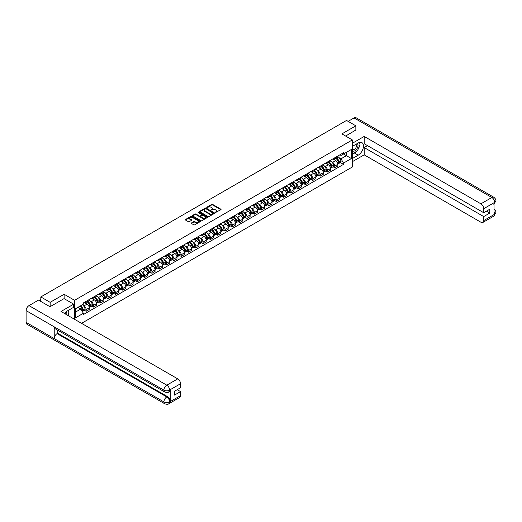 <?xml version="1.0" encoding="UTF-8"?>
<svg xmlns="http://www.w3.org/2000/svg" width="522" height="522" viewBox="0 0 522 522"><rect width="100%" height="100%" fill="white"/><g stroke="black" fill="none" stroke-linecap="round" stroke-linejoin="round"><path stroke-width="0.78" d="M215.338 212.545L220.871 209.72A0.652 0.378 0 0 0 220.871 209.191L212.591 204.409A0.652 0.378 0 0 0 211.671 204.409L206.784 207.234L206.784 207.606L208.056 207.241A2.081 1.201 0 0 1 211.005 207.241L211.691 207.639A2.081 1.201 0 0 1 212.304 208.487A2.081 1.201 0 0 1 211.691 209.335L211.058 210.072L212.337 209.707A2.081 1.201 0 0 1 215.279 209.707L215.971 210.105A2.081 1.201 0 0 1 216.584 210.96A2.081 1.201 0 0 1 215.971 211.808L215.338 212.173M191.47 222.953A0.652 0.378 0 0 0 191.47 223.481L193.792 224.825A0.652 0.378 0 0 0 194.713 224.825L200.141 221.687A0.652 0.378 0 0 0 200.141 221.158L191.861 216.376A0.652 0.378 0 0 0 190.941 216.376L185.512 219.508A0.652 0.378 0 0 0 185.512 220.043L188.318 221.661A0.652 0.378 0 0 0 189.238 221.661L191.561 220.323A0.652 0.378 0 0 0 191.561 219.788L190.171 218.986A1.742 1.005 0 0 1 189.662 218.274A1.742 1.005 0 0 1 190.739 217.348A1.742 1.005 0 0 1 192.631 217.563L198.086 220.715A1.742 1.005 0 0 1 198.595 221.426A1.742 1.005 0 0 1 197.518 222.352A1.742 1.005 0 0 1 195.626 222.131L194.713 221.609A0.652 0.378 0 0 0 193.792 221.609L191.47 222.953L191.47 223.481L193.792 222.15L193.792 221.609M74.568 300.3L64.115 294.264L50.145 302.329L40.82 296.94L346.523 120.445L355.854 125.828L341.884 133.893L352.337 139.929L74.568 300.3L74.568 319.294M208.102 216.565A0.652 0.378 0 0 0 209.022 216.565L214.451 213.426A0.652 0.378 0 0 0 214.451 212.898L206.17 208.115A0.652 0.378 0 0 0 205.25 208.115L199.822 211.247A0.652 0.378 0 0 0 199.822 211.782L208.102 216.565M198.419 212.643L198.882 212.708L198.882 212.167L207.299 217.028A0.652 0.378 0 0 1 207.299 217.557L201.87 220.695A0.652 0.378 0 0 1 200.95 220.695L192.67 215.912L194.993 214.581L194.993 214.04L192.67 215.377A0.652 0.378 0 0 0 192.67 215.912L192.67 215.377M194.993 214.581A0.652 0.378 0 0 1 195.913 214.581L195.913 214.04A0.652 0.378 0 0 0 194.993 214.04M195.913 214.04L199.273 215.977A0.652 0.378 0 0 0 200.194 215.977L201.733 215.09A0.652 0.378 0 0 0 201.733 214.555L198.236 212.539L198.882 212.167M81.549 323.327L352.337 166.994L352.337 139.929M50.145 302.329L50.145 306.655M40.82 296.94L40.82 301.435M355.854 130.161L355.854 125.828M334.759 157.788A3.047 1.762 60 0 1 334.126 159.158L337.219 157.37A3.047 1.762 -120 0 0 337.851 156.006M331.822 161.911L332.599 162.362A3.047 1.762 60 0 1 334.759 166.1L337.851 164.313A3.047 1.762 -120 0 0 335.698 160.58L333.48 159.301M337.851 164.313L337.851 165.963L334.759 167.751L333.082 166.779M334.126 159.158A3.047 1.762 60 0 1 332.625 159.021M334.759 166.1L334.759 167.751M327.444 162.009A3.047 1.762 60 0 1 326.811 163.379L329.911 161.592A3.047 1.762 -120 0 0 330.537 160.228M325.767 171.001L327.444 171.973L330.537 170.185L330.537 168.534A3.047 1.762 -120 0 0 328.384 164.802L326.172 163.523M326.811 163.379A3.047 1.762 60 0 1 325.31 163.242M324.508 166.133L325.291 166.583A3.047 1.762 60 0 1 327.444 170.322L327.444 171.973M320.136 166.231A3.047 1.762 60 0 1 319.503 167.601L322.596 165.813A3.047 1.762 -120 0 0 323.229 164.45M318.459 175.222L320.136 176.195L323.229 174.407L323.229 172.756A3.047 1.762 -120 0 0 321.069 169.024L318.857 167.745M319.503 167.601A3.047 1.762 60 0 1 318.002 167.464M317.2 170.355L317.976 170.805A3.047 1.762 60 0 1 320.136 174.544L320.136 176.195M312.822 170.453A3.047 1.762 60 0 1 312.189 171.823L315.281 170.035A3.047 1.762 -120 0 0 315.914 168.671M311.145 179.444L312.822 180.416L315.914 178.628L315.914 176.978A3.047 1.762 -120 0 0 313.761 173.245L311.543 171.966M312.189 171.823A3.047 1.762 60 0 1 310.688 171.686M309.885 174.576L310.668 175.027A3.047 1.762 60 0 1 312.822 178.765L312.822 180.416M305.507 174.674A3.047 1.762 60 0 1 304.881 176.044L307.973 174.257A3.047 1.762 -120 0 0 308.6 172.893M303.83 183.666L305.507 184.638L308.6 182.85L308.6 181.199A3.047 1.762 -120 0 0 306.447 177.467L304.235 176.188M304.881 176.044A3.047 1.762 60 0 1 303.373 175.907M302.571 178.798L303.354 179.248A3.047 1.762 60 0 1 305.507 182.987L305.507 184.638M298.199 178.896A3.047 1.762 60 0 1 297.566 180.266L300.659 178.478A3.047 1.762 -120 0 0 301.292 177.115M296.522 187.887L298.199 188.86L301.292 187.072L301.292 185.421A3.047 1.762 -120 0 0 299.132 181.689L296.92 180.41M297.566 180.266A3.047 1.762 60 0 1 296.065 180.129M295.263 183.02L296.039 183.47A3.047 1.762 60 0 1 298.199 187.209L298.199 188.86M290.885 183.118A3.047 1.762 60 0 1 290.252 184.488L293.344 182.7A3.047 1.762 -120 0 0 293.977 181.336M289.208 192.109L290.885 193.081L293.977 191.293L293.977 189.643A3.047 1.762 -120 0 0 291.824 185.91L289.606 184.631M290.252 184.488A3.047 1.762 60 0 1 288.751 184.351M287.948 187.241L288.731 187.692A3.047 1.762 60 0 1 290.885 191.43L290.885 193.081M283.57 187.339A3.047 1.762 60 0 1 282.944 188.71L286.036 186.922A3.047 1.762 -120 0 0 286.669 185.558M281.893 196.331L283.57 197.303L286.669 195.515L286.669 193.864A3.047 1.762 -120 0 0 284.51 190.132L282.298 188.853M282.944 188.71A3.047 1.762 60 0 1 281.443 188.572M280.634 191.463L281.417 191.913A3.047 1.762 60 0 1 283.57 195.652L283.57 197.303M276.262 191.561A3.047 1.762 60 0 1 275.629 192.931L278.722 191.143A3.047 1.762 -120 0 0 279.355 189.78M274.585 200.552L276.262 201.525L279.355 199.737L279.355 198.086A3.047 1.762 -120 0 0 277.195 194.354L274.983 193.075M275.629 192.931A3.047 1.762 60 0 1 274.128 192.794M273.326 195.685L274.102 196.135A3.047 1.762 60 0 1 276.262 199.874L276.262 201.525M268.947 195.783A3.047 1.762 60 0 1 268.315 197.153L271.407 195.365A3.047 1.762 -120 0 0 272.04 194.001M267.271 204.774L268.947 205.746L272.04 203.958L272.04 202.308A3.047 1.762 -120 0 0 269.887 198.575L267.669 197.296M268.315 197.153A3.047 1.762 60 0 1 266.814 197.016M266.011 199.906L266.794 200.357A3.047 1.762 60 0 1 268.947 204.095L268.947 205.746M261.633 200.004A3.047 1.762 60 0 1 261.007 201.375L264.099 199.587A3.047 1.762 -120 0 0 264.732 198.223M259.956 208.996L261.639 209.968L264.732 208.18L264.732 206.529A3.047 1.762 -120 0 0 262.573 202.797L260.361 201.518M261.007 201.375A3.047 1.762 60 0 1 259.506 201.238M258.703 204.128L259.48 204.578A3.047 1.762 60 0 1 261.639 208.317L261.639 209.968M254.325 204.226A3.047 1.762 60 0 1 253.692 205.596L256.785 203.808A3.047 1.762 -120 0 0 257.418 202.445M252.648 213.217L254.325 214.19L257.418 212.402L257.418 210.751A3.047 1.762 -120 0 0 255.265 207.019L253.046 205.74M253.692 205.596A3.047 1.762 60 0 1 252.191 205.459M251.389 208.35L252.165 208.8A3.047 1.762 60 0 1 254.325 212.539L254.325 214.19M247.01 208.448A3.047 1.762 60 0 1 246.377 209.818L249.477 208.03A3.047 1.762 -120 0 0 250.103 206.666M245.333 217.439L247.01 218.411L250.103 216.623L250.103 214.973A3.047 1.762 -120 0 0 247.95 211.24L245.738 209.961M246.377 209.818A3.047 1.762 60 0 1 244.877 209.681M244.074 212.571L244.857 213.022A3.047 1.762 60 0 1 247.01 216.76L247.01 218.411M239.702 212.669A3.047 1.762 60 0 1 239.069 214.04L242.162 212.252A3.047 1.762 -120 0 0 242.795 210.888M238.019 221.661L239.702 222.633L242.795 220.845L242.795 219.194A3.047 1.762 -120 0 0 240.635 215.462L238.423 214.183M239.069 214.04A3.047 1.762 60 0 1 237.569 213.903M236.766 216.793L237.543 217.243A3.047 1.762 60 0 1 239.702 220.982L239.702 222.633M232.388 216.891A3.047 1.762 60 0 1 231.755 218.261L234.848 216.473A3.047 1.762 -120 0 0 235.481 215.11M230.711 225.882L232.388 226.855L235.481 225.067L235.481 223.416A3.047 1.762 -120 0 0 233.327 219.684L231.109 218.405M231.755 218.261A3.047 1.762 60 0 1 230.254 218.124M229.452 221.015L230.235 221.465A3.047 1.762 60 0 1 232.388 225.204L232.388 226.855M225.073 221.113A3.047 1.762 60 0 1 224.447 222.483L227.54 220.695A3.047 1.762 -120 0 0 228.166 219.331M223.396 230.104L225.073 231.076L228.166 229.288L228.166 227.638A3.047 1.762 -120 0 0 226.013 223.905L223.801 222.626M224.447 222.483A3.047 1.762 60 0 1 222.94 222.346M222.137 225.236L222.92 225.687A3.047 1.762 60 0 1 225.073 229.426L225.073 231.076M217.765 225.334A3.047 1.762 60 0 1 217.132 226.705L220.225 224.917A3.047 1.762 -120 0 0 220.858 223.553M216.088 234.326L217.765 235.298L220.858 233.51L220.858 231.859A3.047 1.762 -120 0 0 218.698 228.127L216.486 226.848M217.132 226.705A3.047 1.762 60 0 1 215.632 226.568M214.829 229.458L215.606 229.908A3.047 1.762 60 0 1 217.765 233.647L217.765 235.298M210.451 229.556A3.047 1.762 60 0 1 209.818 230.926L212.911 229.138A3.047 1.762 -120 0 0 213.544 227.775M208.774 238.547L210.451 239.52L213.544 237.732L213.544 236.081A3.047 1.762 -120 0 0 211.39 232.349L209.172 231.07M209.818 230.926A3.047 1.762 60 0 1 208.317 230.789M207.515 233.68L208.298 234.13A3.047 1.762 60 0 1 210.451 237.869L210.451 239.52M203.136 233.778A3.047 1.762 60 0 1 202.51 235.148L205.603 233.36A3.047 1.762 -120 0 0 206.229 231.996M201.459 242.769L203.136 243.741L206.236 241.954L206.236 240.303A3.047 1.762 -120 0 0 204.076 236.57L201.864 235.292M202.51 235.148A3.047 1.762 60 0 1 201.009 235.011M200.2 237.901L200.983 238.352A3.047 1.762 60 0 1 203.136 242.091L203.136 243.741M195.828 237.999A3.047 1.762 60 0 1 195.195 239.37L198.288 237.582A3.047 1.762 -120 0 0 198.921 236.218M194.151 246.991L195.828 247.963L198.921 246.175L198.921 244.524A3.047 1.762 -120 0 0 196.761 240.792L194.549 239.513M195.195 239.37A3.047 1.762 60 0 1 193.695 239.233M192.892 242.123L193.669 242.573A3.047 1.762 60 0 1 195.828 246.312L195.828 247.963M188.514 242.221A3.047 1.762 60 0 1 187.881 243.591L190.974 241.803A3.047 1.762 -120 0 0 191.607 240.44M186.837 251.212L188.514 252.185L191.607 250.397L191.607 248.746A3.047 1.762 -120 0 0 189.453 245.014L187.235 243.735M187.881 243.591A3.047 1.762 60 0 1 186.38 243.454M185.578 246.345L186.361 246.795A3.047 1.762 60 0 1 188.514 250.534L188.514 252.185M181.199 246.443A3.047 1.762 60 0 1 180.573 247.813L183.666 246.025A3.047 1.762 -120 0 0 184.299 244.661M179.522 255.434L181.199 256.406L184.299 254.619L184.299 252.968A3.047 1.762 -120 0 0 182.139 249.235L179.927 247.957M180.573 247.813A3.047 1.762 60 0 1 179.072 247.676M178.263 250.567L179.046 251.017A3.047 1.762 60 0 1 181.199 254.756L181.199 256.406M173.891 250.664A3.047 1.762 60 0 1 173.258 252.035L176.351 250.247A3.047 1.762 -120 0 0 176.984 248.883M172.214 259.656L173.891 260.628L176.984 258.84L176.984 257.189A3.047 1.762 -120 0 0 174.831 253.457L172.612 252.178M173.258 252.035A3.047 1.762 60 0 1 171.758 251.898M170.955 254.788L171.731 255.238A3.047 1.762 60 0 1 173.891 258.977L173.891 260.628M166.577 254.886A3.047 1.762 60 0 1 165.944 256.256L169.043 254.468A3.047 1.762 -120 0 0 169.67 253.105M164.9 263.878L166.577 264.85L169.67 263.062L169.67 261.411A3.047 1.762 -120 0 0 167.516 257.679L165.304 256.4M165.944 256.256A3.047 1.762 60 0 1 164.443 256.119M163.64 259.01L164.423 259.46A3.047 1.762 60 0 1 166.577 263.199L166.577 264.85M159.269 259.108A3.047 1.762 60 0 1 158.636 260.478L161.729 258.69A3.047 1.762 -120 0 0 162.362 257.326M157.585 268.099L159.269 269.071L162.362 267.284L162.362 265.633A3.047 1.762 -120 0 0 160.202 261.9L157.99 260.622M158.636 260.478A3.047 1.762 60 0 1 157.135 260.341M156.332 263.232L157.109 263.682A3.047 1.762 60 0 1 159.269 267.421L159.269 269.071M151.954 263.329A3.047 1.762 60 0 1 151.321 264.7L154.414 262.912A3.047 1.762 -120 0 0 155.047 261.548M150.277 272.321L151.954 273.293L155.047 271.505L155.047 269.854A3.047 1.762 -120 0 0 152.894 266.122L150.675 264.843M151.321 264.7A3.047 1.762 60 0 1 149.821 264.563M149.018 267.453L149.794 267.903A3.047 1.762 60 0 1 151.954 271.642L151.954 273.293M144.64 267.551A3.047 1.762 60 0 1 144.007 268.921L147.106 267.133A3.047 1.762 -120 0 0 147.733 265.77M142.963 276.543L144.64 277.515L147.733 275.727L147.733 274.076A3.047 1.762 -120 0 0 145.579 270.344L143.367 269.065M144.007 268.921A3.047 1.762 60 0 1 142.506 268.784M141.703 271.675L142.486 272.125A3.047 1.762 60 0 1 144.64 275.864L144.64 277.515M137.332 271.773A3.047 1.762 60 0 1 136.699 273.143L139.792 271.355A3.047 1.762 -120 0 0 140.425 269.991M135.655 280.764L137.332 281.736L140.425 279.949L140.425 278.298A3.047 1.762 -120 0 0 138.265 274.565L136.053 273.287M136.699 273.143A3.047 1.762 60 0 1 135.198 273.006M134.395 275.897L135.172 276.347A3.047 1.762 60 0 1 137.332 280.086L137.332 281.736M130.017 275.994A3.047 1.762 60 0 1 129.384 277.365L132.477 275.577A3.047 1.762 -120 0 0 133.11 274.213M128.34 284.986L130.017 285.958L133.11 284.17L133.11 282.519A3.047 1.762 -120 0 0 130.957 278.781L128.738 277.508M129.384 277.365A3.047 1.762 60 0 1 127.883 277.228M127.081 280.118L127.864 280.568A3.047 1.762 60 0 1 130.017 284.307L130.017 285.958M122.703 280.216A3.047 1.762 60 0 1 122.076 281.586L125.169 279.799A3.047 1.762 -120 0 0 125.795 278.435M121.026 289.208L122.703 290.18L125.795 288.392L125.795 286.741A3.047 1.762 -120 0 0 123.642 283.002L121.43 281.73M122.076 281.586A3.047 1.762 60 0 1 120.575 281.449M119.766 284.34L120.549 284.79A3.047 1.762 60 0 1 122.703 288.529L122.703 290.18M115.395 284.438A3.047 1.762 60 0 1 114.762 285.808L117.855 284.02A3.047 1.762 -120 0 0 118.487 282.656M113.718 293.429L115.395 294.401L118.487 292.614L118.487 290.963A3.047 1.762 -120 0 0 116.328 287.224L114.116 285.952M114.762 285.808A3.047 1.762 60 0 1 113.261 285.671M112.458 288.562L113.235 289.012A3.047 1.762 60 0 1 115.395 292.751L115.395 294.401M108.08 288.659A3.047 1.762 60 0 1 107.447 290.03L110.54 288.242A3.047 1.762 -120 0 0 111.173 286.878M106.403 297.651L108.08 298.623L111.173 296.835L111.173 295.184A3.047 1.762 -120 0 0 109.02 291.446L106.801 290.173M107.447 290.03A3.047 1.762 60 0 1 105.946 289.893M105.144 292.783L105.927 293.233A3.047 1.762 60 0 1 108.08 296.972L108.08 298.623M100.766 292.881A3.047 1.762 60 0 1 100.139 294.251L103.232 292.464A3.047 1.762 -120 0 0 103.865 291.1M99.089 301.873L100.766 302.845L103.865 301.057L103.865 299.406A3.047 1.762 -120 0 0 101.705 295.667L99.493 294.395M100.139 294.251A3.047 1.762 60 0 1 98.638 294.114M97.829 297.005L98.612 297.455A3.047 1.762 60 0 1 100.766 301.194L100.766 302.845M93.458 297.103A3.047 1.762 60 0 1 92.825 298.473L95.917 296.685A3.047 1.762 -120 0 0 96.55 295.322M91.781 306.094L93.458 307.067L96.55 305.279L96.55 303.628A3.047 1.762 -120 0 0 94.391 299.889L92.179 298.617M92.825 298.473A3.047 1.762 60 0 1 91.324 298.336M90.521 301.227L91.298 301.677A3.047 1.762 60 0 1 93.458 305.416L93.458 307.067M86.143 301.325A3.047 1.762 60 0 1 85.51 302.695L88.609 300.907A3.047 1.762 -120 0 0 89.236 299.543M84.466 310.316L86.143 311.288L89.236 309.5L89.236 307.849A3.047 1.762 -120 0 0 87.083 304.111L84.864 302.838M85.51 302.695A3.047 1.762 60 0 1 84.009 302.558M83.207 305.448L83.99 305.899A3.047 1.762 60 0 1 86.143 309.637L86.143 311.288M339.939 154.799L341.036 155.439L351.397 149.455L346.432 152.326L346.432 155.68L341.036 158.792L339.137 157.69M75.501 312.097L80.897 308.985L83.376 313.285L75.501 317.833L75.501 308.743L83.376 304.195L83.376 302.923L343.522 152.731L343.522 154.003L351.397 158.551L343.522 163.092L341.036 158.792M351.397 149.455L351.397 158.551M83.376 313.285L83.376 314.557L343.522 164.365L343.522 163.092M64.115 294.264L64.115 298.649M80.897 308.985L77.987 307.308M340.39 162.557L343.522 164.365M215.521 212.611L215.971 212.35A2.081 1.201 0 0 0 216.584 211.501L216.584 210.96M212.304 208.487L212.304 209.028A2.081 1.201 0 0 1 211.691 209.877L211.24 210.138M220.871 209.191L220.871 209.72L212.591 204.95A0.652 0.378 0 0 0 211.671 204.95L206.966 207.665M214.451 212.898L214.451 213.426L206.17 208.656A0.652 0.378 0 0 0 205.25 208.656L199.828 211.788M213.302 213.348L206.033 208.78L204.722 209.165A2.081 1.201 0 0 0 204.115 210.014A2.081 1.201 0 0 0 204.722 210.862L209.694 213.733A2.081 1.201 0 0 0 212.637 213.733L213.302 213.348L213.302 213.889L213.302 213.518M204.115 210.014L204.115 210.555A2.081 1.201 0 0 0 204.722 211.403L204.722 210.862M213.302 213.889L212.637 214.274A2.081 1.201 0 0 1 209.694 214.274L204.722 211.403M195.913 214.581L199.273 216.519A0.652 0.378 0 0 0 200.194 216.519L201.733 215.632A0.652 0.378 0 0 0 201.923 215.364L201.923 214.823M198.882 212.708L207.293 217.563M202.758 217.987A1.742 1.005 0 0 0 204.65 218.209A1.742 1.005 0 0 0 205.727 217.276A1.742 1.005 0 0 0 205.218 216.571L203.299 215.462A0.652 0.378 0 0 0 202.373 215.462L200.833 216.349A0.652 0.378 0 0 0 200.833 216.878L202.758 217.987L202.758 218.529A1.742 1.005 0 0 0 204.65 218.751A1.742 1.005 0 0 0 205.727 217.818L205.727 217.276M200.644 216.617L200.644 217.159A0.652 0.378 0 0 0 200.833 217.42L200.833 216.878M202.758 218.529L200.833 217.42M198.595 221.426L198.595 221.961A1.742 1.005 0 0 1 197.518 222.894A1.742 1.005 0 0 1 195.626 222.672L194.713 222.15A0.652 0.378 0 0 0 193.792 222.15M189.662 218.274L189.662 218.816A1.742 1.005 0 0 0 190.171 219.527L190.171 218.986M191.554 220.323L190.171 219.527M200.135 221.693L191.861 216.917A0.652 0.378 0 0 0 190.941 216.917L185.525 220.049M335.907 158.133A4.176 2.414 60 0 1 335.927 158.14A4.176 2.414 60 0 1 338.68 161.892L338.7 161.977A0.809 0.47 60 0 1 338.576 162.616A0.809 0.47 60 0 1 338.556 162.623M335.724 158.238A5.037 2.91 60 0 1 338.497 162.394L338.517 162.479A1.677 0.966 60 0 1 338.256 163.791L337.838 164.032M338.543 163.425A1.677 0.966 -120 0 0 339.006 163.36A1.677 0.966 -120 0 0 339.267 162.048L339.248 161.957A5.037 2.91 -120 0 0 336.475 157.801M337.786 156.541A5.037 2.91 60 0 1 340.957 160.972L340.977 161.057A1.677 0.966 60 0 1 340.716 162.375L339.006 163.36M334.008 159.217A5.037 2.91 60 0 1 335.059 160.208M337.512 160.215L338.152 160.587M356.559 151.373A7.458 4.306 120 0 1 354.49 153.057L358.196 155.191A7.458 4.306 120 0 0 363.064 148.62A7.458 4.306 120 0 0 361.922 142.643A7.458 4.306 120 0 0 358.196 143.015L352.337 146.395M358.196 155.191L352.337 158.577M352.337 161.69L364.193 154.838L364.193 147.563L483.718 216.571L483.718 220.604L494.732 214.183L494.034 214.509L494.034 202.875L494.667 202.373L483.718 208.696A3.98 2.297 -120 0 0 480.906 203.821L491.854 197.505L354.046 117.939L348.115 121.365M367.521 145.638L364.193 147.563M486.439 211.156L489.767 213.08L489.767 209.237L483.718 212.728L364.193 143.72L364.193 136.438L480.906 203.821M352.337 143.282L364.193 136.438M364.193 154.838L480.906 222.222A3.98 2.297 -120 0 0 482.896 222.424A3.98 2.297 -120 0 0 483.718 220.604M354.046 117.939A4.078 2.356 -60 0 1 356.082 117.737L493.89 197.303A4.078 2.356 -60 0 0 491.854 197.505A3.98 2.297 60 0 1 494.667 202.373M483.718 212.728L483.718 208.696M489.767 213.08L483.718 216.571M355.854 129.998L345.629 136.059M358.04 149.422A7.458 4.306 120 0 0 359.645 145.286M359.762 143.948A7.458 4.306 120 0 0 359.58 142.428M354.49 153.057L352.337 154.297M494.034 211.73L494.667 214.144M493.89 209.074C495.489 210.51 496.161 211.664 495.9 212.526L494.739 214.183M493.89 197.303C495.489 198.725 496.161 199.887 495.9 200.781L494.732 202.419M73.674 304.169L61.022 311.477L177.734 378.861A3.98 2.297 60 0 1 180.547 383.729L169.604 390.051L168.776 392.002C168.11 392.681 166.766 392.681 164.75 392.009L55.071 328.684A4.078 2.356 -60 0 1 54.223 326.844L26.1 310.61A4.078 2.356 -60 0 1 28.984 305.618L38.524 300.111L50.008 306.74L64.069 298.623L73.674 304.169L73.674 307.282L67.018 311.125A7.458 4.306 120 0 0 64.408 313.428M68.402 315.738L69.974 316.645M68.565 315.64L68.565 313.141M68.565 312.025L68.565 310.231M180.547 383.729L180.547 387.761L174.498 391.252L174.498 395.095L180.547 391.604L180.547 395.637A3.98 2.297 60 0 1 179.725 397.457L168.776 403.774A3.98 2.297 -120 0 0 169.604 401.953L180.547 395.637M168.776 403.774C168.143 404.452 166.799 404.452 164.75 403.78L26.942 324.221A4.078 2.356 -60 0 1 26.1 322.355L54.223 338.589A4.078 2.356 -60 0 1 57.107 333.623L166.792 396.948L167.425 396.583A3.98 2.297 60 0 1 170.237 401.457L170.237 389.817A3.98 2.297 60 0 1 169.409 391.637L168.776 392.002M26.1 310.61L26.1 322.355M164.75 392.009A4.078 2.356 -60 0 1 163.908 390.169L54.223 326.844L54.223 338.589L163.908 401.914C165.774 402.821 167.653 402.821 169.533 401.914L169.604 401.953M180.547 391.604L177.219 389.686M57.74 330.224L57.74 333.258L167.425 396.583M57.74 333.258L57.107 333.623M28.984 305.618L166.792 385.177A4.078 2.356 -60 0 0 163.908 390.169C165.781 391.069 167.653 391.063 169.526 390.149M352.337 150.538A4.306 2.486 120 0 0 355.763 150.166A4.306 2.486 120 0 0 358.007 145.475A4.306 2.486 120 0 0 357.224 143.576M352.696 146.186A4.306 2.486 120 0 0 352.337 146.963M352.337 148.405A2.949 1.703 120 0 0 352.931 149.468A2.949 1.703 120 0 0 355.201 148.679A2.949 1.703 120 0 0 356.493 145.71A2.949 1.703 120 0 0 355.88 144.359A2.949 1.703 120 0 0 355.873 144.359M352.937 146.049A2.949 1.703 120 0 0 352.337 147.817M358.868 142.676L360.023 144.313L357.492 150.838L352.428 153.755M66.686 314.746A4.306 2.486 120 0 0 66.836 313.585A4.306 2.486 120 0 0 66.118 311.732M65.315 313.95A2.949 1.703 120 0 0 65.315 313.82A2.949 1.703 120 0 0 65.009 312.743M67.671 310.747L68.845 312.424L67.716 315.34M328.599 162.355A4.176 2.414 60 0 1 328.619 162.362A4.176 2.414 60 0 1 331.366 166.113L331.392 166.198A0.809 0.47 60 0 1 331.261 166.838A0.809 0.47 60 0 1 331.242 166.844M328.416 162.459A5.037 2.91 60 0 1 331.183 166.616L331.209 166.701A1.677 0.966 60 0 1 330.941 168.012L330.524 168.254M331.229 167.647A1.677 0.966 -120 0 0 331.692 167.582A1.677 0.966 -120 0 0 331.959 166.27L331.933 166.179A5.037 2.91 -120 0 0 329.167 162.022M330.478 160.763A5.037 2.91 60 0 1 333.643 165.193L333.669 165.278A1.677 0.966 60 0 1 333.401 166.596L331.692 167.582M326.694 163.438A5.037 2.91 60 0 1 327.751 164.43M330.198 164.437L330.837 164.808M321.284 166.577A4.176 2.414 60 0 1 321.304 166.583A4.176 2.414 60 0 1 324.051 170.335L324.077 170.42A0.809 0.47 60 0 1 323.947 171.059A0.809 0.47 60 0 1 323.934 171.066M321.102 166.681A5.037 2.91 60 0 1 323.868 170.838L323.894 170.922A1.677 0.966 60 0 1 323.633 172.234L323.216 172.475M323.914 171.868A1.677 0.966 -120 0 0 324.377 171.803A1.677 0.966 -120 0 0 324.645 170.492L324.619 170.4A5.037 2.91 -120 0 0 321.852 166.244M323.164 164.985A5.037 2.91 60 0 1 326.328 169.415L326.354 169.5A1.677 0.966 60 0 1 326.093 170.818L324.377 171.803M319.386 167.66A5.037 2.91 60 0 1 320.436 168.652M322.883 168.658L323.529 169.03M313.97 170.798A4.176 2.414 60 0 1 313.996 170.805A4.176 2.414 60 0 1 316.743 174.557L316.763 174.642A0.809 0.47 60 0 1 316.639 175.281A0.809 0.47 60 0 1 316.619 175.288M313.787 170.903A5.037 2.91 60 0 1 316.56 175.059L316.58 175.144A1.677 0.966 60 0 1 316.319 176.456L315.901 176.697M316.606 176.09A1.677 0.966 -120 0 0 317.069 176.025A1.677 0.966 -120 0 0 317.33 174.713L317.311 174.622A5.037 2.91 -120 0 0 314.538 170.466M315.849 169.206A5.037 2.91 60 0 1 319.02 173.637L319.046 173.722A1.677 0.966 60 0 1 318.779 175.04L317.069 176.025M312.071 171.882A5.037 2.91 60 0 1 313.122 172.873M315.575 172.88L316.215 173.252M306.662 175.02A4.176 2.414 60 0 1 306.682 175.027A4.176 2.414 60 0 1 309.429 178.778L309.455 178.863A0.809 0.47 60 0 1 309.324 179.503A0.809 0.47 60 0 1 309.305 179.509M306.479 175.124A5.037 2.91 60 0 1 309.246 179.281L309.272 179.366A1.677 0.966 60 0 1 309.004 180.677L308.587 180.919M309.292 180.312A1.677 0.966 -120 0 0 309.755 180.247A1.677 0.966 -120 0 0 310.022 178.935L309.996 178.844A5.037 2.91 -120 0 0 307.23 174.687M308.541 173.428A5.037 2.91 60 0 1 311.706 177.858L311.732 177.943A1.677 0.966 60 0 1 311.464 179.261L309.755 180.247M304.757 176.103A5.037 2.91 60 0 1 305.814 177.095M308.261 177.102L308.9 177.473M299.347 179.235A4.176 2.414 60 0 1 299.367 179.248A4.176 2.414 60 0 1 302.114 183L302.14 183.085A0.809 0.47 60 0 1 302.016 183.724A0.809 0.47 60 0 1 301.997 183.731M299.165 179.346A5.037 2.91 60 0 1 301.931 183.503L301.957 183.587A1.677 0.966 60 0 1 301.696 184.899L301.279 185.14M301.984 184.534A1.677 0.966 -120 0 0 302.447 184.468A1.677 0.966 -120 0 0 302.708 183.157L302.682 183.065A5.037 2.91 -120 0 0 299.915 178.909M301.227 177.65A5.037 2.91 60 0 1 304.398 182.08L304.417 182.165A1.677 0.966 60 0 1 304.156 183.483L302.447 184.468M297.449 180.325A5.037 2.91 60 0 1 298.499 181.317M300.946 181.323L301.592 181.695M292.033 183.457A4.176 2.414 60 0 1 292.059 183.47A4.176 2.414 60 0 1 294.806 187.222L294.832 187.307A0.809 0.47 60 0 1 294.702 187.946A0.809 0.47 60 0 1 294.682 187.953M291.85 183.568A5.037 2.91 60 0 1 294.623 187.724L294.649 187.809A1.677 0.966 60 0 1 294.382 189.121L293.964 189.362M294.669 188.755A1.677 0.966 -120 0 0 295.132 188.69A1.677 0.966 -120 0 0 295.393 187.378L295.374 187.287A5.037 2.91 -120 0 0 292.601 183.131M293.912 181.871A5.037 2.91 60 0 1 297.083 186.302L297.109 186.387A1.677 0.966 60 0 1 296.842 187.705L295.132 188.69M290.134 184.547A5.037 2.91 60 0 1 291.185 185.538M293.638 185.545L294.277 185.917M284.725 187.679A4.176 2.414 60 0 1 284.744 187.692A4.176 2.414 60 0 1 287.491 191.443L287.518 191.528A0.809 0.47 60 0 1 287.387 192.168A0.809 0.47 60 0 1 287.368 192.174M284.542 187.79A5.037 2.91 60 0 1 287.309 191.946L287.335 192.031A1.677 0.966 60 0 1 287.067 193.342L286.656 193.584M287.354 192.977A1.677 0.966 -120 0 0 287.818 192.912A1.677 0.966 -120 0 0 288.085 191.6L288.059 191.509A5.037 2.91 -120 0 0 285.293 187.352M286.604 186.093A5.037 2.91 60 0 1 289.769 190.523L289.795 190.608A1.677 0.966 60 0 1 289.527 191.926L287.818 192.912M282.82 188.768A5.037 2.91 60 0 1 283.877 189.76M286.324 189.767L286.969 190.138M277.41 191.9A4.176 2.414 60 0 1 277.43 191.913A4.176 2.414 60 0 1 280.177 195.665L280.203 195.75A0.809 0.47 60 0 1 280.079 196.389A0.809 0.47 60 0 1 280.06 196.396M277.228 192.011A5.037 2.91 60 0 1 279.994 196.168L280.02 196.252A1.677 0.966 60 0 1 279.759 197.564L279.342 197.805M280.046 197.199A1.677 0.966 -120 0 0 280.51 197.133A1.677 0.966 -120 0 0 280.771 195.822L280.745 195.73A5.037 2.91 -120 0 0 277.978 191.574M279.29 190.315A5.037 2.91 60 0 1 282.461 194.745L282.48 194.83A1.677 0.966 60 0 1 282.219 196.148L280.51 197.133M275.512 192.99A5.037 2.91 60 0 1 276.562 193.982M279.009 193.988L279.655 194.36M270.102 196.122A4.176 2.414 60 0 1 270.122 196.135A4.176 2.414 60 0 1 272.869 199.887L272.895 199.972A0.809 0.47 60 0 1 272.765 200.611A0.809 0.47 60 0 1 272.745 200.618M269.92 196.233A5.037 2.91 60 0 1 272.686 200.389L272.712 200.474A1.677 0.966 60 0 1 272.445 201.786L272.027 202.027M272.732 201.42A1.677 0.966 -120 0 0 273.195 201.355A1.677 0.966 -120 0 0 273.463 200.043L273.437 199.952A5.037 2.91 -120 0 0 270.664 195.796M271.982 194.536A5.037 2.91 60 0 1 275.146 198.967L275.172 199.052A1.677 0.966 60 0 1 274.905 200.37L273.195 201.355M268.197 197.212A5.037 2.91 60 0 1 269.248 198.203M271.701 198.21L272.34 198.582M262.788 200.344A4.176 2.414 60 0 1 262.807 200.357A4.176 2.414 60 0 1 265.554 204.109L265.581 204.193A0.809 0.47 60 0 1 265.45 204.833A0.809 0.47 60 0 1 265.437 204.839M262.605 200.455A5.037 2.91 60 0 1 265.372 204.611L265.398 204.696A1.677 0.966 60 0 1 265.13 206.007L264.719 206.249M265.417 205.642A1.677 0.966 -120 0 0 265.881 205.577A1.677 0.966 -120 0 0 266.148 204.265L266.122 204.174A5.037 2.91 -120 0 0 263.356 200.017M264.667 198.758A5.037 2.91 60 0 1 267.832 203.188L267.858 203.273A1.677 0.966 60 0 1 267.597 204.591L265.881 205.577M260.889 201.433A5.037 2.91 60 0 1 261.94 202.425M264.386 202.432L265.032 202.804M255.473 204.565A4.176 2.414 60 0 1 255.493 204.578A4.176 2.414 60 0 1 258.246 208.33L258.266 208.415A0.809 0.47 60 0 1 258.142 209.054A0.809 0.47 60 0 1 258.122 209.061M255.291 204.676A5.037 2.91 60 0 1 258.064 208.833L258.083 208.917A1.677 0.966 60 0 1 257.822 210.229L257.405 210.47M258.109 209.864A1.677 0.966 -120 0 0 258.573 209.798A1.677 0.966 -120 0 0 258.834 208.487L258.808 208.395A5.037 2.91 -120 0 0 256.041 204.239M257.353 202.98A5.037 2.91 60 0 1 260.524 207.41L260.543 207.495A1.677 0.966 60 0 1 260.282 208.813L258.573 209.798M253.575 205.655A5.037 2.91 60 0 1 254.625 206.647M257.078 206.653L257.718 207.025M248.165 208.787A4.176 2.414 60 0 1 248.185 208.8A4.176 2.414 60 0 1 250.932 212.552L250.958 212.637A0.809 0.47 60 0 1 250.828 213.276A0.809 0.47 60 0 1 250.808 213.283M247.983 208.898A5.037 2.91 60 0 1 250.749 213.054L250.775 213.139A1.677 0.966 60 0 1 250.508 214.451L250.09 214.692M250.795 214.085A1.677 0.966 -120 0 0 251.258 214.02A1.677 0.966 -120 0 0 251.526 212.708L251.5 212.617A5.037 2.91 -120 0 0 248.733 208.461M250.045 207.201A5.037 2.91 60 0 1 253.209 211.632L253.235 211.717A1.677 0.966 60 0 1 252.968 213.035L251.258 214.02M246.26 209.877A5.037 2.91 60 0 1 247.311 210.868M249.764 210.875L250.403 211.247M240.851 213.009A4.176 2.414 60 0 1 240.87 213.022A4.176 2.414 60 0 1 243.617 216.774L243.643 216.858A0.809 0.47 60 0 1 243.513 217.498A0.809 0.47 60 0 1 243.5 217.504M240.668 213.12A5.037 2.91 60 0 1 243.435 217.276L243.461 217.361A1.677 0.966 60 0 1 243.2 218.672L242.782 218.914M243.48 218.307A1.677 0.966 -120 0 0 243.944 218.242A1.677 0.966 -120 0 0 244.211 216.93L244.185 216.839A5.037 2.91 -120 0 0 241.418 212.682M242.73 211.423A5.037 2.91 60 0 1 245.895 215.854L245.921 215.938A1.677 0.966 60 0 1 245.66 217.256L243.944 218.242M238.952 214.098A5.037 2.91 60 0 1 240.003 215.09M242.449 215.097L243.095 215.469M233.536 217.23A4.176 2.414 60 0 1 233.562 217.243A4.176 2.414 60 0 1 236.309 220.995L236.329 221.08A0.809 0.47 60 0 1 236.205 221.72A0.809 0.47 60 0 1 236.185 221.726M233.354 217.341A5.037 2.91 60 0 1 236.127 221.498L236.146 221.582A1.677 0.966 60 0 1 235.885 222.894L235.468 223.135M236.172 222.529A1.677 0.966 -120 0 0 236.636 222.463A1.677 0.966 -120 0 0 236.897 221.152L236.877 221.06A5.037 2.91 -120 0 0 234.104 216.904M235.415 215.645A5.037 2.91 60 0 1 238.587 220.075L238.613 220.16A1.677 0.966 60 0 1 238.345 221.478L236.636 222.463M231.637 218.32A5.037 2.91 60 0 1 232.688 219.312M235.141 219.318L235.781 219.69M226.228 221.452A4.176 2.414 60 0 1 226.248 221.465A4.176 2.414 60 0 1 228.995 225.217L229.021 225.302A0.809 0.47 60 0 1 228.89 225.941A0.809 0.47 60 0 1 228.871 225.948M226.046 221.563A5.037 2.91 60 0 1 228.812 225.719L228.838 225.804A1.677 0.966 60 0 1 228.571 227.116L228.153 227.357M228.858 226.75A1.677 0.966 -120 0 0 229.321 226.685A1.677 0.966 -120 0 0 229.589 225.373L229.563 225.282A5.037 2.91 -120 0 0 226.796 221.126M228.107 219.866A5.037 2.91 60 0 1 231.272 224.297L231.298 224.382A1.677 0.966 60 0 1 231.031 225.7L229.321 226.685M224.323 222.542A5.037 2.91 60 0 1 225.38 223.533M227.827 223.54L228.466 223.912M218.914 225.674A4.176 2.414 60 0 1 218.933 225.687A4.176 2.414 60 0 1 221.68 229.439L221.706 229.523A0.809 0.47 60 0 1 221.582 230.163A0.809 0.47 60 0 1 221.563 230.169M218.731 225.785A5.037 2.91 60 0 1 221.498 229.941L221.524 230.026A1.677 0.966 60 0 1 221.263 231.337L220.845 231.579M221.543 230.972A1.677 0.966 -120 0 0 222.013 230.907A1.677 0.966 -120 0 0 222.274 229.595L222.248 229.504A5.037 2.91 -120 0 0 219.481 225.347M220.793 224.088A5.037 2.91 60 0 1 223.958 228.519L223.984 228.603A1.677 0.966 60 0 1 223.723 229.921L222.013 230.907M217.015 226.763A5.037 2.91 60 0 1 218.065 227.755M220.512 227.762L221.158 228.134M211.599 229.895A4.176 2.414 60 0 1 211.625 229.908A4.176 2.414 60 0 1 214.372 233.66L214.398 233.745A0.809 0.47 60 0 1 214.268 234.385A0.809 0.47 60 0 1 214.248 234.391M211.417 230.006A5.037 2.91 60 0 1 214.19 234.163L214.209 234.248A1.677 0.966 60 0 1 213.948 235.559L213.531 235.8M214.235 235.194A1.677 0.966 -120 0 0 214.699 235.128A1.677 0.966 -120 0 0 214.96 233.817L214.94 233.725A5.037 2.91 -120 0 0 212.167 229.569M213.478 228.31A5.037 2.91 60 0 1 216.65 232.74L216.676 232.825A1.677 0.966 60 0 1 216.408 234.143L214.699 235.128M209.7 230.985A5.037 2.91 60 0 1 210.751 231.977M213.204 231.983L213.844 232.355M204.291 234.117A4.176 2.414 60 0 1 204.311 234.13A4.176 2.414 60 0 1 207.058 237.882L207.084 237.967A0.809 0.47 60 0 1 206.953 238.606A0.809 0.47 60 0 1 206.934 238.613M204.109 234.228A5.037 2.91 60 0 1 206.875 238.384L206.901 238.469A1.677 0.966 60 0 1 206.634 239.781L206.223 240.022M206.921 239.415A1.677 0.966 -120 0 0 207.384 239.35A1.677 0.966 -120 0 0 207.652 238.039L207.625 237.947A5.037 2.91 -120 0 0 204.859 233.791M206.17 232.531A5.037 2.91 60 0 1 209.335 236.962L209.361 237.047A1.677 0.966 60 0 1 209.094 238.365L207.384 239.35M202.386 235.207A5.037 2.91 60 0 1 203.443 236.198M205.89 236.205L206.529 236.577M196.977 238.339A4.176 2.414 60 0 1 196.996 238.352A4.176 2.414 60 0 1 199.743 242.104L199.769 242.188A0.809 0.47 60 0 1 199.645 242.828A0.809 0.47 60 0 1 199.626 242.834M196.794 238.45A5.037 2.91 60 0 1 199.561 242.606L199.587 242.691A1.677 0.966 60 0 1 199.326 244.002L198.908 244.244M199.613 243.637A1.677 0.966 -120 0 0 200.076 243.572A1.677 0.966 -120 0 0 200.337 242.26L200.311 242.169A5.037 2.91 -120 0 0 197.544 238.012M198.856 236.753A5.037 2.91 60 0 1 202.027 241.184L202.047 241.268A1.677 0.966 60 0 1 201.786 242.586L200.076 243.572M195.078 239.428A5.037 2.91 60 0 1 196.128 240.42M198.575 240.427L199.221 240.799M189.662 242.56A4.176 2.414 60 0 1 189.688 242.573A4.176 2.414 60 0 1 192.435 246.325L192.461 246.41A0.809 0.47 60 0 1 192.331 247.05A0.809 0.47 60 0 1 192.311 247.056M189.479 242.671A5.037 2.91 60 0 1 192.253 246.828L192.279 246.913A1.677 0.966 60 0 1 192.011 248.224L191.594 248.465M192.298 247.859A1.677 0.966 -120 0 0 192.762 247.793A1.677 0.966 -120 0 0 193.029 246.482L193.003 246.391A5.037 2.91 -120 0 0 190.23 242.234M191.548 240.975A5.037 2.91 60 0 1 194.713 245.405L194.739 245.49A1.677 0.966 60 0 1 194.471 246.808L192.762 247.793M187.763 243.65A5.037 2.91 60 0 1 188.814 244.642M191.267 244.648L191.907 245.02M182.354 246.782A4.176 2.414 60 0 1 182.374 246.795A4.176 2.414 60 0 1 185.121 250.547L185.147 250.632A0.809 0.47 60 0 1 185.016 251.271A0.809 0.47 60 0 1 184.997 251.278M182.171 246.893A5.037 2.91 60 0 1 184.938 251.049L184.964 251.134A1.677 0.966 60 0 1 184.697 252.446L184.286 252.687M184.984 252.08A1.677 0.966 -120 0 0 185.447 252.015A1.677 0.966 -120 0 0 185.715 250.704L185.688 250.612A5.037 2.91 -120 0 0 182.922 246.456M184.233 245.196A5.037 2.91 60 0 1 187.398 249.627L187.424 249.712A1.677 0.966 60 0 1 187.163 251.03L185.447 252.015M180.455 247.872A5.037 2.91 60 0 1 181.506 248.863M183.953 248.87L184.599 249.242M175.04 251.004A4.176 2.414 60 0 1 175.059 251.017A4.176 2.414 60 0 1 177.813 254.769L177.832 254.853A0.809 0.47 60 0 1 177.708 255.493A0.809 0.47 60 0 1 177.689 255.499M174.857 251.115A5.037 2.91 60 0 1 177.63 255.271L177.65 255.356A1.677 0.966 60 0 1 177.389 256.667L176.971 256.909M177.676 256.302A1.677 0.966 -120 0 0 178.139 256.237A1.677 0.966 -120 0 0 178.4 254.925L178.374 254.834A5.037 2.91 -120 0 0 175.607 250.677M176.919 249.418A5.037 2.91 60 0 1 180.09 253.849L180.11 253.933A1.677 0.966 60 0 1 179.849 255.251L178.139 256.237M173.141 252.093A5.037 2.91 60 0 1 174.191 253.085M176.638 253.092L177.284 253.464M167.732 255.225A4.176 2.414 60 0 1 167.751 255.238A4.176 2.414 60 0 1 170.498 258.99L170.524 259.075A0.809 0.47 60 0 1 170.394 259.715A0.809 0.47 60 0 1 170.374 259.721M167.549 255.336A5.037 2.91 60 0 1 170.316 259.493L170.342 259.578A1.677 0.966 60 0 1 170.074 260.889L169.657 261.13M170.361 260.524A1.677 0.966 -120 0 0 170.825 260.458A1.677 0.966 -120 0 0 171.092 259.147L171.066 259.056A5.037 2.91 -120 0 0 168.299 254.899M169.611 253.64A5.037 2.91 60 0 1 172.775 258.07L172.802 258.155A1.677 0.966 60 0 1 172.534 259.473L170.825 260.458M165.826 256.315A5.037 2.91 60 0 1 166.877 257.307M169.33 257.313L169.97 257.685M160.417 259.447A4.176 2.414 60 0 1 160.437 259.46A4.176 2.414 60 0 1 163.184 263.212L163.21 263.297A0.809 0.47 60 0 1 163.079 263.936A0.809 0.47 60 0 1 163.066 263.943M160.234 259.558A5.037 2.91 60 0 1 163.001 263.714L163.027 263.799A1.677 0.966 60 0 1 162.76 265.111L162.349 265.352M163.047 264.745A1.677 0.966 -120 0 0 163.51 264.68A1.677 0.966 -120 0 0 163.778 263.369L163.751 263.277A5.037 2.91 -120 0 0 160.985 259.121M162.296 257.861A5.037 2.91 60 0 1 165.461 262.292L165.487 262.377A1.677 0.966 60 0 1 165.226 263.695L163.51 264.68M158.518 260.537A5.037 2.91 60 0 1 159.569 261.529M162.016 261.535L162.662 261.907M153.103 263.669A4.176 2.414 60 0 1 153.129 263.682A4.176 2.414 60 0 1 155.876 267.434L155.895 267.518A0.809 0.47 60 0 1 155.771 268.158A0.809 0.47 60 0 1 155.752 268.164M152.92 263.78A5.037 2.91 60 0 1 155.693 267.936L155.713 268.021A1.677 0.966 60 0 1 155.452 269.332L155.034 269.574M155.739 268.967A1.677 0.966 -120 0 0 156.202 268.902A1.677 0.966 -120 0 0 156.463 267.59L156.443 267.499A5.037 2.91 -120 0 0 153.67 263.342M154.982 262.083A5.037 2.91 60 0 1 158.153 266.514L158.179 266.598A1.677 0.966 60 0 1 157.912 267.916L156.202 268.902M151.204 264.758A5.037 2.91 60 0 1 152.254 265.75M154.708 265.757L155.347 266.129M145.795 267.89A4.176 2.414 60 0 1 145.814 267.903A4.176 2.414 60 0 1 148.561 271.655L148.587 271.74A0.809 0.47 60 0 1 148.457 272.38A0.809 0.47 60 0 1 148.437 272.386M145.612 268.001A5.037 2.91 60 0 1 148.379 272.158L148.405 272.243A1.677 0.966 60 0 1 148.137 273.554L147.719 273.796M148.424 273.189A1.677 0.966 -120 0 0 148.887 273.123A1.677 0.966 -120 0 0 149.155 271.812L149.129 271.721A5.037 2.91 -120 0 0 146.362 267.564M147.674 266.305A5.037 2.91 60 0 1 150.838 270.735L150.865 270.82A1.677 0.966 60 0 1 150.597 272.138L148.887 273.123M143.889 268.98A5.037 2.91 60 0 1 144.946 269.972M147.393 269.978L148.033 270.35M138.48 272.112A4.176 2.414 60 0 1 138.5 272.125A4.176 2.414 60 0 1 141.247 275.877L141.273 275.962A0.809 0.47 60 0 1 141.142 276.601A0.809 0.47 60 0 1 141.129 276.608M138.297 272.223A5.037 2.91 60 0 1 141.064 276.379L141.09 276.464A1.677 0.966 60 0 1 140.829 277.776L140.411 278.017M141.11 277.41A1.677 0.966 -120 0 0 141.579 277.345A1.677 0.966 -120 0 0 141.84 276.034L141.814 275.942A5.037 2.91 -120 0 0 139.048 271.786M140.359 270.526A5.037 2.91 60 0 1 143.524 274.957L143.55 275.042A1.677 0.966 60 0 1 143.289 276.36L141.579 277.345M136.581 273.202A5.037 2.91 60 0 1 137.632 274.194M140.079 274.2L140.725 274.572M131.166 276.334A4.176 2.414 60 0 1 131.192 276.347A4.176 2.414 60 0 1 133.939 280.099L133.958 280.183A0.809 0.47 60 0 1 133.834 280.823A0.809 0.47 60 0 1 133.815 280.829M130.983 276.445A5.037 2.91 60 0 1 133.756 280.601L133.776 280.686A1.677 0.966 60 0 1 133.515 281.997L133.097 282.239M133.802 281.632A1.677 0.966 -120 0 0 134.265 281.567A1.677 0.966 -120 0 0 134.526 280.255L134.506 280.164A5.037 2.91 -120 0 0 131.733 276.007M133.045 274.748A5.037 2.91 60 0 1 136.216 279.179L136.242 279.263A1.677 0.966 60 0 1 135.974 280.582L134.265 281.567M129.267 277.423A5.037 2.91 60 0 1 130.317 278.415M132.771 278.422L133.41 278.794M123.858 280.555A4.176 2.414 60 0 1 123.877 280.568A4.176 2.414 60 0 1 126.624 284.32L126.65 284.405A0.809 0.47 60 0 1 126.52 285.045A0.809 0.47 60 0 1 126.5 285.051M123.675 280.666A5.037 2.91 60 0 1 126.441 284.823L126.468 284.908A1.677 0.966 60 0 1 126.2 286.219L125.789 286.461M126.487 285.854A1.677 0.966 -120 0 0 126.95 285.788A1.677 0.966 -120 0 0 127.218 284.47L127.192 284.386A5.037 2.91 -120 0 0 124.425 280.229M125.737 278.97A5.037 2.91 60 0 1 128.901 283.4L128.927 283.485A1.677 0.966 60 0 1 128.66 284.803L126.95 285.788M121.952 281.645A5.037 2.91 60 0 1 123.009 282.637M125.456 282.643L126.096 283.015M116.543 284.777A4.176 2.414 60 0 1 116.563 284.79A4.176 2.414 60 0 1 119.31 288.542L119.336 288.627A0.809 0.47 60 0 1 119.212 289.266A0.809 0.47 60 0 1 119.192 289.273M116.36 284.888A5.037 2.91 60 0 1 119.127 289.044L119.153 289.129A1.677 0.966 60 0 1 118.892 290.441L118.474 290.682M119.179 290.075A1.677 0.966 -120 0 0 119.642 290.01A1.677 0.966 -120 0 0 119.903 288.692L119.877 288.607A5.037 2.91 -120 0 0 117.111 284.451M118.422 283.192A5.037 2.91 60 0 1 121.593 287.622L121.613 287.707A1.677 0.966 60 0 1 121.352 289.025L119.642 290.01M114.644 285.867A5.037 2.91 60 0 1 115.695 286.859M118.142 286.865L118.788 287.237M109.228 288.999A4.176 2.414 60 0 1 109.255 289.012A4.176 2.414 60 0 1 112.002 292.764L112.028 292.849A0.809 0.47 60 0 1 111.897 293.488A0.809 0.47 60 0 1 111.878 293.495M109.046 289.11A5.037 2.91 60 0 1 111.819 293.266L111.845 293.351A1.677 0.966 60 0 1 111.578 294.662L111.16 294.904M111.865 294.297A1.677 0.966 -120 0 0 112.328 294.232A1.677 0.966 -120 0 0 112.589 292.914L112.569 292.829A5.037 2.91 -120 0 0 109.796 288.673M111.108 287.413A5.037 2.91 60 0 1 114.279 291.844L114.305 291.928A1.677 0.966 60 0 1 114.037 293.247L112.328 294.232M107.33 290.088A5.037 2.91 60 0 1 108.38 291.08M110.834 291.087L111.473 291.459M101.92 293.22A4.176 2.414 60 0 1 101.94 293.233A4.176 2.414 60 0 1 104.687 296.985L104.713 297.07A0.809 0.47 60 0 1 104.583 297.71A0.809 0.47 60 0 1 104.563 297.716M101.738 293.331A5.037 2.91 60 0 1 104.504 297.488L104.53 297.573A1.677 0.966 60 0 1 104.263 298.884L103.852 299.126M104.55 298.519A1.677 0.966 -120 0 0 105.013 298.453A1.677 0.966 -120 0 0 105.281 297.135L105.255 297.051A5.037 2.91 -120 0 0 102.488 292.894M103.8 291.635A5.037 2.91 60 0 1 106.964 296.065L106.99 296.15A1.677 0.966 60 0 1 106.729 297.468L105.013 298.453M100.015 294.31A5.037 2.91 60 0 1 101.072 295.302M103.519 295.308L104.165 295.68M94.606 297.442A4.176 2.414 60 0 1 94.626 297.455A4.176 2.414 60 0 1 97.379 301.207L97.399 301.292A0.809 0.47 60 0 1 97.275 301.931A0.809 0.47 60 0 1 97.255 301.938M94.423 297.553A5.037 2.91 60 0 1 97.19 301.709L97.216 301.794A1.677 0.966 60 0 1 96.955 303.106L96.537 303.347M97.242 302.74A1.677 0.966 -120 0 0 97.705 302.675A1.677 0.966 -120 0 0 97.966 301.357L97.94 301.272A5.037 2.91 -120 0 0 95.174 297.116M96.485 295.857A5.037 2.91 60 0 1 99.656 300.287L99.676 300.372A1.677 0.966 60 0 1 99.415 301.69L97.705 302.675M92.707 298.532A5.037 2.91 60 0 1 93.758 299.524M96.205 299.53L96.851 299.902M87.298 301.664A4.176 2.414 60 0 1 87.318 301.677A4.176 2.414 60 0 1 90.065 305.429L90.091 305.514A0.809 0.47 60 0 1 89.96 306.153A0.809 0.47 60 0 1 89.941 306.16M87.115 301.775A5.037 2.91 60 0 1 89.882 305.931L89.908 306.016A1.677 0.966 60 0 1 89.64 307.327L89.223 307.569M89.928 306.962A1.677 0.966 -120 0 0 90.391 306.897A1.677 0.966 -120 0 0 90.658 305.579L90.632 305.494A5.037 2.91 -120 0 0 87.859 301.338M89.177 300.078A5.037 2.91 60 0 1 92.342 304.509L92.368 304.594A1.677 0.966 60 0 1 92.1 305.912L90.391 306.897M85.393 302.753A5.037 2.91 60 0 1 86.443 303.745M88.897 303.752L89.536 304.124M80.205 306.022A4.176 2.414 60 0 1 82.75 309.65L82.776 309.735A0.809 0.47 60 0 1 82.646 310.375A0.809 0.47 60 0 1 82.633 310.381M79.996 306.146A5.037 2.91 60 0 1 82.567 310.153L82.593 310.238A1.677 0.966 60 0 1 82.365 311.53M82.613 311.184A1.677 0.966 -120 0 0 83.076 311.119A1.677 0.966 -120 0 0 83.344 309.8L83.318 309.716A5.037 2.91 -120 0 0 80.747 305.716M82.456 304.724A5.037 2.91 60 0 1 85.027 308.73L85.053 308.815A1.677 0.966 60 0 1 84.792 310.127L83.076 311.119M78.287 307.138A5.037 2.91 60 0 1 79.135 307.967M81.582 307.973L82.228 308.345M93.458 305.416L96.55 303.628M100.766 301.194L103.865 299.406M108.08 296.972L111.173 295.184M115.395 292.751L118.487 290.963M122.703 288.529L125.795 286.741M130.017 284.307L133.11 282.519M137.332 280.086L140.425 278.298M144.64 275.864L147.733 274.076M151.954 271.642L155.047 269.854M159.269 267.421L162.362 265.633M166.577 263.199L169.67 261.411M173.891 258.977L176.984 257.189M181.199 254.756L184.299 252.968M188.514 250.534L191.607 248.746M195.828 246.312L198.921 244.524M203.136 242.091L206.236 240.303M210.451 237.869L213.544 236.081M217.765 233.647L220.858 231.859M225.073 229.426L228.166 227.638M232.388 225.204L235.481 223.416M239.702 220.982L242.795 219.194M247.01 216.76L250.103 214.973M254.325 212.539L257.418 210.751M261.639 208.317L264.732 206.529M268.947 204.095L272.04 202.308M276.262 199.874L279.355 198.086M283.57 195.652L286.669 193.864M290.885 191.43L293.977 189.643M298.199 187.209L301.292 185.421M305.507 182.987L308.6 181.199M312.822 178.765L315.914 176.978M320.136 174.544L323.229 172.756M327.444 170.322L330.537 168.534M86.143 309.637L89.236 307.849M83.99 305.899L87.083 304.111M91.298 301.677L94.391 299.889M98.612 297.455L101.705 295.667M105.927 293.233L109.02 291.446M113.235 289.012L116.328 287.224M120.549 284.79L123.642 283.002M127.864 280.568L130.957 278.781M135.172 276.347L138.265 274.565M142.486 272.125L145.579 270.344M149.794 267.903L152.894 266.122M157.109 263.682L160.202 261.9M164.423 259.46L167.516 257.679M171.731 255.238L174.831 253.457M179.046 251.017L182.139 249.235M186.361 246.795L189.453 245.014M193.669 242.573L196.761 240.792M200.983 238.352L204.076 236.57M208.298 234.13L211.39 232.349M215.606 229.908L218.698 228.127M222.92 225.687L226.013 223.905M230.235 221.465L233.327 219.684M237.543 217.243L240.635 215.462M244.857 213.022L247.95 211.24M252.165 208.8L255.265 207.019M259.48 204.578L262.573 202.797M266.794 200.357L269.887 198.575M274.102 196.135L277.195 194.354M281.417 191.913L284.51 190.132M288.731 187.692L291.824 185.91M296.039 183.47L299.132 181.689M303.354 179.248L306.447 177.467M310.668 175.027L313.761 173.245M317.976 170.805L321.069 169.024M325.291 166.583L328.384 164.802M332.599 162.362L335.698 160.58M40.82 300.052L39.62 300.744M215.971 212.35L215.971 211.808M211.058 210.072L211.058 209.7M211.691 209.877L211.691 209.335M206.784 207.606L206.784 207.234M211.671 204.95L211.671 204.409M212.591 204.95L212.591 204.409M199.822 211.782L199.822 211.247M205.25 208.656L205.25 208.115M206.17 208.656L206.17 208.115M209.694 214.274L209.694 213.733M212.637 214.274L212.637 213.733M199.273 216.519L199.273 215.977M200.194 216.519L200.194 215.977M201.733 215.632L201.733 215.09M207.299 217.557L207.299 217.028M194.713 222.15L194.713 221.609M195.626 222.672L195.626 222.131M191.561 220.323L191.561 219.788M185.512 220.043L185.512 219.508M190.941 216.917L190.941 216.376M191.861 216.917L191.861 216.376M200.141 221.687L200.141 221.158M337.603 163.008L338.517 162.479M339.267 162.048L340.977 161.057M339.248 161.957L340.957 160.972M337.571 162.923L338.497 162.394M495.9 212.539L493.838 216.101A3.98 2.297 -120 0 0 494.667 214.281M494.034 204.2L494.667 202.51M170.237 401.457L169.533 401.914M169.604 390.182L170.237 389.817M169.604 390.051A3.98 2.297 60 0 0 166.792 385.177L177.734 378.861M164.75 403.78A4.078 2.356 -60 0 1 163.908 401.914A4.078 2.356 -60 0 1 166.792 396.948C168.482 398.084 169.422 399.708 169.604 401.823M330.289 167.229L331.209 166.701M331.959 166.27L333.669 165.278M331.933 166.179L333.643 165.193M330.263 167.144L331.431 166.466M322.981 171.451L323.894 170.922M324.645 170.492L326.354 169.5M324.619 170.4L326.328 169.415M322.948 171.366L324.116 170.687M315.666 175.673L316.58 175.144M317.33 174.713L319.046 173.722M317.311 174.622L319.02 173.637M315.634 175.588L316.808 174.909M308.352 179.894L309.272 179.366M310.022 178.935L311.732 177.943M309.996 178.844L311.706 177.858M308.326 179.809L309.494 179.131M301.044 184.116L301.957 183.587M302.708 183.157L304.417 182.165M302.682 183.065L304.398 182.08M301.011 184.031L301.931 183.503M293.729 188.338L294.649 187.809M295.393 187.378L297.109 186.387M295.374 187.287L297.083 186.302M293.697 188.253L294.623 187.724M286.415 192.559L287.335 192.031M288.085 191.6L289.795 190.608M288.059 191.509L289.769 190.523M286.389 192.474L287.557 191.796M279.107 196.781L280.02 196.252M280.771 195.822L282.48 194.83M280.745 195.73L282.461 194.745M279.074 196.696L280.242 196.018M271.792 201.003L272.712 200.474M273.463 200.043L275.172 199.052M273.437 199.952L275.146 198.967M271.76 200.918L272.934 200.239M264.484 205.224L265.398 204.696M266.148 204.265L267.858 203.273M266.122 204.174L267.832 203.188M264.452 205.139L265.372 204.611M257.17 209.446L258.083 208.917M258.834 208.487L260.543 207.495M258.808 208.395L260.524 207.41M257.137 209.361L258.305 208.683M249.855 213.668L250.775 213.139M251.526 212.708L253.235 211.717M251.5 212.617L253.209 211.632M249.829 213.583L250.997 212.904M242.547 217.889L243.461 217.361M244.211 216.93L245.921 215.938M244.185 216.839L245.895 215.854M242.515 217.804L243.683 217.126M235.233 222.111L236.146 221.582M236.897 221.152L238.613 220.16M236.877 221.06L238.587 220.075M235.2 222.026L236.127 221.498M227.918 226.333L228.838 225.804M229.589 225.373L231.298 224.382M229.563 225.282L231.272 224.297M227.892 226.248L228.812 225.719M220.61 230.554L221.524 230.026M222.274 229.595L223.984 228.603M222.248 229.504L223.958 228.519M220.578 230.47L221.746 229.791M213.296 234.776L214.209 234.248M214.96 233.817L216.676 232.825M214.94 233.725L216.65 232.74M213.263 234.691L214.438 234.013M205.981 238.998L206.901 238.469M207.652 238.039L209.361 237.047M207.625 237.947L209.335 236.962M205.955 238.913L207.123 238.234M198.673 243.219L199.587 242.691M200.337 242.26L202.047 241.268M200.311 242.169L202.027 241.184M198.641 243.135L199.809 242.456M191.359 247.441L192.279 246.913M193.029 246.482L194.739 245.49M193.003 246.391L194.713 245.405M191.326 247.356L192.253 246.828M184.044 251.663L184.964 251.134M185.715 250.704L187.424 249.712M185.688 250.612L187.398 249.627M184.018 251.578L185.186 250.899M176.736 255.884L177.65 255.356M178.4 254.925L180.11 253.933M178.374 254.834L180.09 253.849M176.704 255.8L177.63 255.271M169.422 260.106L170.342 259.578M171.092 259.147L172.802 258.155M171.066 259.056L172.775 258.07M169.389 260.021L170.563 259.343M162.114 264.328L163.027 263.799M163.778 263.369L165.487 262.377M163.751 263.277L165.461 262.292M162.081 264.243L163.249 263.564M154.799 268.549L155.713 268.021M156.463 267.59L158.179 266.598M156.443 267.499L158.153 266.514M154.766 268.465L155.693 267.936M147.485 272.771L148.405 272.243M149.155 271.812L150.865 270.82M149.129 271.721L150.838 270.735M147.458 272.686L148.626 272.008M140.177 276.993L141.09 276.464M141.84 276.034L143.55 275.042M141.814 275.942L143.524 274.957M140.144 276.908L141.312 276.229M132.862 281.214L133.776 280.686M134.526 280.255L136.242 279.263M134.506 280.164L136.216 279.179M132.829 281.13L134.004 280.451M125.548 285.436L126.468 284.908M127.218 284.47L128.927 283.485M127.192 284.386L128.901 283.4M125.521 285.351L126.689 284.673M118.24 289.658L119.153 289.129M119.903 288.692L121.613 287.707M119.877 288.607L121.593 287.622M118.207 289.573L119.127 289.044M110.925 293.879L111.845 293.351M112.589 292.914L114.305 291.928M112.569 292.829L114.279 291.844M110.892 293.795L112.067 293.116M103.61 298.101L104.53 297.573M105.281 297.135L106.99 296.15M105.255 297.051L106.964 296.065M103.584 298.016L104.752 297.338M96.302 302.323L97.216 301.794M97.966 301.357L99.676 300.372M97.94 301.272L99.656 300.287M96.27 302.238L97.438 301.559M88.988 306.544L89.908 306.016M90.658 305.579L92.368 304.594M90.632 305.494L92.342 304.509M88.955 306.46L90.13 305.781M81.863 310.662L82.593 310.238M83.344 309.8L85.053 308.815M83.318 309.716L85.027 308.73M81.817 310.583L82.567 310.153M39.235 300.522L40.82 299.608M213.439 213.7L213.439 213.159M482.896 222.424L493.838 216.101M495.9 200.794L493.838 204.33"/></g></svg>
